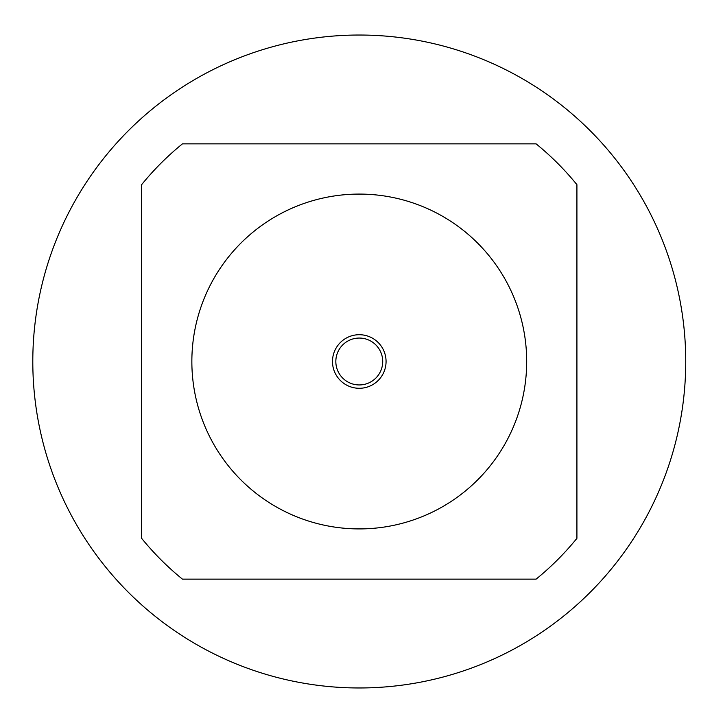 <?xml version="1.0" encoding="UTF-8"?>
<svg xmlns="http://www.w3.org/2000/svg" width="723" height="723" viewBox="0 0 723 723"><rect width="100%" height="100%" fill="white"/><g stroke="black" fill="none" stroke-linecap="round" stroke-linejoin="round"><path stroke-width="1.08" d="M526.687 361.5A167.42 167.42 0 0 0 275.562 216.511A167.42 167.42 0 0 0 275.562 506.489A167.42 167.42 0 0 0 526.687 361.5M576.918 538.328L576.918 184.672A280.425 280.425 0 0 0 536.105 143.859L182.44 143.859A280.425 280.425 0 0 0 141.627 184.672L141.627 538.328A280.425 280.425 0 0 0 182.44 579.141L536.105 579.141A280.425 280.425 0 0 0 576.918 538.328M685.738 361.5A326.462 326.462 0 0 1 196.041 644.229A326.462 326.462 0 0 1 196.041 78.771A326.462 326.462 0 0 1 685.738 361.5M386.064 361.5A26.787 26.787 0 0 0 345.883 338.301A26.787 26.787 0 0 0 345.883 384.699A26.787 26.787 0 0 0 386.064 361.5M382.711 361.5A23.434 23.434 0 0 0 347.555 341.202A23.434 23.434 0 0 0 347.555 381.798A23.434 23.434 0 0 0 382.711 361.5"/></g></svg>
